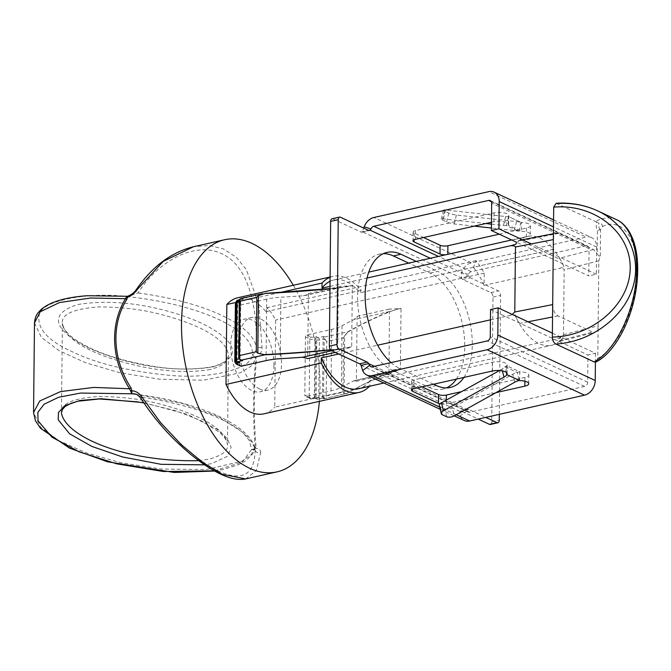 <?xml version="1.0" encoding="UTF-8"?>
<svg xmlns="http://www.w3.org/2000/svg" width="671" height="671" viewBox="0 0 671 671"><rect width="100%" height="100%" fill="white"/><g stroke="black" fill="none" stroke-linecap="round" stroke-linejoin="round"><path stroke-width="0.5" stroke-dasharray="3.35 2.52" d="M602.399 226.546C622.168 216.817 638.306 239.052 636.938 274.137C635.856 309.088 617.572 348.392 597.794 358.264L598.817 260.809L600.293 255.903C599.044 256.33 598.004 255.567 597.182 253.63L597.425 230.489A7.44 4.11 -102.7 0 1 596.653 222.067L599.027 223.275C601.224 223.032 602.357 224.122 602.399 226.546L600.57 229.541L597.425 230.489M237.719 297.773A59.493 32.887 -102.7 0 1 265.942 311.696L267.368 307.561A65.07 35.966 -102.7 0 1 275.622 320.075L274.707 407.146L369.931 385.724L369.989 380.608L563.145 337.496A55.777 30.832 77.3 0 1 559.497 341.338L560.193 341.245L563.145 337.496M490.442 319.841L510.304 315.37L515.06 315.068A55.777 30.832 77.3 0 0 518.591 322.256A55.777 30.832 77.3 0 0 551.713 345.28A55.777 30.832 77.3 0 0 559.497 341.338L557.97 340.977L592.619 332.061L558.012 315.915C554.724 313.852 552.954 310.086 552.678 304.609M338.629 353.994L377.622 345.221M369.989 380.608A55.777 30.832 -102.7 0 1 358.239 388.803M563.883 266.664A55.777 30.832 77.3 0 0 560.352 259.484L563.883 266.664L559.731 268.366C562.684 268.475 564.16 268.928 564.16 269.725L563.481 334.72C563.464 335.525 561.971 336.649 559.002 338.083M563.481 334.72L598.138 325.804C597.995 329.444 596.896 331.617 594.841 332.33L592.619 332.061M553.357 239.606C553.516 235.856 554.665 233.667 556.813 233.047L558.876 233.357L593.483 249.495L597.182 253.63M473.39 267.293A55.777 30.832 -102.7 0 1 484.076 285.393L484.21 273.156A65.07 35.966 -102.7 0 0 475.957 260.633L474.531 264.768A59.493 32.887 -102.7 0 1 474.531 264.768L473.39 267.293L553.5 249.268A55.777 30.832 77.3 0 1 560.352 259.484L520.973 240.755L518.918 240.453L516.595 242.265L588.777 275.932L589.063 248.689A3.716 2.852 -65 0 0 587.611 246.005A3.716 2.852 -65 0 0 586.077 245.863L491.306 201.661M553.5 249.276L360.033 292.799L553.5 249.276A55.777 30.832 77.3 0 0 527.23 236.452A55.777 30.832 77.3 0 0 519.446 240.403A55.777 30.832 77.3 0 0 515.798 244.236M515.211 315.815L518.591 322.256L520.109 323.321L557.97 340.977M556.142 203.263L596.653 222.067M255.123 449.847C254.787 474.498 242.86 481.711 219.325 471.495C195.706 460.298 163.674 431.294 142.52 397.324L134.275 393.818L159.388 397.735C187.243 403.43 209.721 410.962 226.823 420.323C236.528 425.523 243.992 431.201 249.218 437.358C252.363 440.99 254.334 445.074 255.131 449.604L255.123 449.847A3.716 3.028 3.7 0 0 260.675 452.497C260.633 449.755 258.855 448.371 255.349 448.337L256.02 446.165A1.862 1.434 177.8 0 0 255.139 447.322L254.754 448.563A1.862 0.864 -146.8 0 0 254.703 448.673L251.55 449.604C253.873 448.673 255.064 448.748 255.123 449.847C249.897 427.813 204.663 406.634 142.52 397.324L140.751 398.197M256.02 446.165C254.175 426.194 253.311 392.359 256.473 359.639L256.096 357.249L255.408 357.71L255.643 359.404C252.631 392.585 253.445 426.773 255.139 447.322L254.703 448.673M255.131 449.604L253.051 449.604L255.349 448.337A1.862 0.864 -146.8 0 0 254.754 448.563L253.051 449.604L251.55 449.604L249.537 440.847L242.717 432.317L218.268 416.607L182.126 403.405L135.995 394.246M344.617 335.802L347.964 331.759L343.544 337.756L326.752 341.539L325.443 339.878L324.621 337.01L323.539 336.507L318.306 337.689L316.142 336.674L313.927 337.178A1.862 0.612 0.6 0 1 311.327 337.01A1.862 1.426 -65 0 0 309.801 339.107L309.197 397.073L304.802 395.026L305.406 337.052A1.862 1.426 -65 0 1 306.932 334.963L331.633 329.402A37.182 12.17 0.6 0 0 342.059 325.762A479.069 156.762 0.6 0 1 354.204 319.463L389.926 311.428A1.862 1.032 -102.7 0 1 388.861 309.163L401.032 308.358L389.926 311.428A55.961 18.31 0.6 0 0 389.474 311.604L388.979 372.95A464.777 152.082 -179.4 0 0 347.486 393.097L344.013 393.382L345.842 393.885L347.486 393.097M331.608 350.715L338.41 349.188A1.862 1.032 -102.7 0 1 339.476 351.445L351.679 346.773L352.325 285.645A55.777 18.251 0.6 0 1 338.31 287.893L338.377 287.775A55.961 18.31 0.6 0 0 339.056 287.7L352.325 285.645L340.155 286.45A1.862 1.032 -102.7 0 1 339.484 287.758A1.862 1.032 -102.7 0 1 339.056 287.7L303.334 295.735A479.069 156.762 0.6 0 1 280.864 297.228L280.218 358.708M266.051 360.604L266.697 299.115A37.182 12.17 0.6 0 1 280.864 297.228M266.697 299.115L241.996 304.676A1.862 1.426 -65 0 0 240.47 306.773L239.866 364.739A1.862 1.426 -65 0 0 240.587 366.089M348.132 331.969A464.777 152.082 0.6 0 1 389.625 311.822A55.777 18.251 0.6 0 1 401.032 308.358L400.386 369.486A55.777 18.251 -179.4 0 0 388.979 372.95L388.836 373.093A55.961 18.31 -179.4 0 1 389.281 372.908L400.386 369.486L388.182 374.158A1.862 1.032 -102.7 0 1 388.853 372.85A1.862 1.032 -102.7 0 1 389.281 372.908L353.558 380.943A479.069 156.762 -179.4 0 0 341.413 387.242A37.182 12.17 -179.4 0 1 330.988 390.883L306.295 396.444A1.862 1.426 -65 0 1 305.523 396.368A1.862 1.426 -65 0 1 304.802 395.026M303.334 295.735L305.297 295.45L308.383 293.596L307.704 358.591M341.724 287.373L305.297 295.45M239.279 299.82A1.862 0.612 -179.4 0 0 239.622 300.18A1.862 1.426 115 0 1 240.117 298.788L265.59 293.336M234.775 361.971A3.716 1.216 -179.4 0 0 235.471 362.692L236.075 304.718A1.862 1.426 115 0 1 237.609 302.621A1.862 0.612 0.6 0 1 238.037 301.782L240.252 301.279L239.228 301.363L237.635 302.873L237.031 360.847L236.326 360.998A3.716 1.216 -179.4 0 0 235.957 361.099M240.252 301.279L238.088 300.272L243.321 299.098L242.298 299.174L240.704 300.683L240.101 358.658L239.027 358.901M238.289 362.441L235.949 360.335L236.553 302.369A1.862 1.426 115 0 1 238.088 300.272A1.862 1.032 -102.7 0 0 237.66 300.214M241.359 360.252L239.019 358.155A1.862 0.612 -179.4 0 1 238.691 357.886M316.142 336.674L315.689 339.274L314.993 339.434A3.716 1.216 0.6 0 1 309.801 339.107L305.406 337.052M323.539 336.507L323.087 339.107L319.362 339.945A1.862 0.612 0.6 0 1 316.771 339.786L315.689 339.274L315.085 397.249L316.167 397.752L316.771 339.786A1.862 1.426 -65 0 1 318.306 337.689A1.862 1.032 -102.7 0 1 319.362 339.945L318.759 397.92L322.483 397.081L323.087 339.107L324.177 339.61A1.862 1.426 -65 0 1 324.672 338.218M324.839 397.844A1.862 0.612 0.6 0 1 323.565 397.584A1.862 1.426 -65 0 0 324.034 398.759L326.181 395.991L326.752 341.539M329.989 286.383L367.054 278.046M279.874 292.556L236.158 302.395M510.304 315.37L512.174 314.397M484.076 285.393L559.731 268.366M263.829 413.856A59.493 32.887 77.3 0 0 274.707 407.146M319.404 401.359A118.985 65.766 77.3 0 0 293.286 285.276M616.808 219.803C610.308 216.859 603.246 217.379 595.63 221.371M597.794 358.264L596.183 361.921M245.678 478.918L256.364 470.522L260.675 452.497M262.059 347.544A3.716 0.746 0.4 0 0 258.301 347.494A3.716 0.746 0.4 0 0 256.372 348.132C256.003 351.453 254.628 353.659 252.262 354.749L256.096 357.249C259.736 355.387 261.724 352.149 262.059 347.544L258.763 304.399L246.4 269.692L236.301 257.278L223.678 249.025L209.209 245.502L193.491 246.743M34.489 322.952L41.376 337.362L59.291 350.807L85.737 362.785L119.195 372.564L159.253 379.174L203.481 380.231L240.302 372.791L250.778 366.45L255.643 359.404L256.473 359.639M255.408 357.71L252.262 354.749C252.774 368.614 210.585 379.509 169.243 375.274C128.899 371.382 96.767 363.632 72.854 352.015C47.666 340.734 36.477 328.278 39.27 314.649C41.535 300.633 87.49 291.642 127.641 296.624L138.067 292.959C159.295 259.375 196.293 241.325 221.774 253.747C248.186 265.741 257.412 305.188 256.372 348.132C253.688 324.73 204.823 301.942 138.067 292.959A3.716 1.627 -146.9 0 1 136.163 289.788M353.558 380.943L354.665 380.541L356.41 381.313L357.089 316.309L354.204 319.463M326.181 395.991L342.973 392.216L344.08 393.29L344.684 335.861L343.544 337.756L342.973 392.216L344.013 393.382M354.665 380.541L391.889 371.969M324.034 398.759L347.326 393.24A464.961 152.141 -179.4 0 1 388.836 373.093M313.927 337.178A1.862 1.032 -102.7 0 1 314.993 339.434L314.38 397.408A3.716 1.216 -179.4 0 1 309.197 397.073A1.862 1.426 -65 0 0 309.918 398.423A1.862 1.426 -65 0 0 310.69 398.49A1.862 0.612 -179.4 0 0 313.282 398.658L315.496 398.163L317.66 399.17L322.726 398.18L322.483 397.081L323.565 397.584L324.177 339.61A1.862 0.612 0.6 0 0 325.443 339.878M315.496 398.163L315.085 397.249L314.38 397.408A1.862 1.032 -102.7 0 1 313.709 398.717A1.862 1.032 -102.7 0 1 313.282 398.658M330.644 349.985A464.961 152.141 -179.4 0 0 337.731 349.255A55.961 18.31 -179.4 0 0 338.41 349.188L351.679 346.773A55.777 18.251 -179.4 0 1 337.672 349.029L338.31 287.893A464.777 152.082 0.6 0 1 329.964 288.748M330.04 281.275A55.777 30.832 -102.7 0 1 333.755 279.983A55.777 30.832 -102.7 0 1 360.033 292.791L361.149 290.249A59.493 32.887 77.3 0 0 332.942 276.351A59.493 32.887 77.3 0 0 330.082 277.249M265.942 311.696L361.149 290.249M484.21 273.156L275.622 320.075M369.931 385.724A59.493 32.887 -102.7 0 1 369.402 386.295M475.957 260.633L267.368 307.561M126.995 296.347L127.641 296.624C200.746 304.567 254.804 329.847 252.262 354.749L252.279 354.749M127.549 297.295L127.641 296.624M214.292 470.832L242.256 462.118L251.55 449.604M212.531 366.995C250.543 355.295 226.832 335.274 201.258 323.078C174.913 311.076 124.907 296.867 78.029 304.475C40.545 316.15 64.022 336.154 89.537 348.299C115.924 360.319 165.569 374.435 212.531 366.995M143.661 402.667L187.184 414.267L217.689 429.658L227.05 438.28L231.126 447.347L227.402 456.347L211.516 463.611L204.63 464.835M259.476 388.912A37.182 20.549 77.3 0 0 268.006 390.052A37.182 20.549 77.3 0 0 281.493 363.867A37.182 20.549 77.3 0 0 251.684 317.5A37.182 20.549 77.3 0 0 238.566 350.925A37.182 20.549 77.3 0 0 259.476 388.912M273.936 365.569A37.182 20.549 77.3 0 0 244.127 319.203A37.182 20.549 77.3 0 0 232.233 359.983A37.182 20.549 77.3 0 0 260.449 391.755A37.182 20.549 77.3 0 0 273.936 365.569M552.384 333.143L595.513 353.265L587.955 354.959L587.67 382.202A3.716 2.852 -65 0 1 584.609 386.395L469.734 412.237A3.716 2.852 -65 0 1 468.199 412.095A3.716 2.852 -65 0 1 467.008 410.803L467.477 409.746L459.92 411.44L460.096 415.995A13.017 9.973 -65 0 0 464.273 420.516M499.325 414.342L500.566 295.433A3.716 2.055 77.3 0 0 498.444 290.904L470.304 277.786A3.716 2.055 -102.7 0 1 468.878 276.234L461.321 277.937L362.449 231.822L363.607 228.023M490.358 424.475A3.716 2.055 77.3 0 0 491.709 421.849L493.009 297.127A3.716 2.055 77.3 0 0 490.887 292.606L462.747 279.48A3.716 2.055 -102.7 0 1 461.321 277.937L461.598 272.267A13.017 9.973 -65 0 1 471.302 262.915L586.169 237.073L488.765 191.646M491.44 224.139L503.476 225.448A9.293 1.51 -166.3 0 0 506.429 225.49L508.224 225.204L508.316 216.423A9.293 3.045 -179.4 0 0 508.735 215.534A9.293 3.045 -179.4 0 0 503.703 212.774A9.293 3.045 -179.4 0 0 494.032 212.908L415.433 230.589A5.578 1.828 -179.4 0 0 413.101 232.049A5.578 1.828 -179.4 0 0 414.15 233.131L423.577 237.526M445.67 254.804A5.578 1.828 -179.4 0 0 447.809 254.519L526.408 236.838A9.293 3.045 -179.4 0 0 530.291 234.405A9.293 3.045 -179.4 0 0 521.233 231.277L518.784 231.252A9.293 1.51 -166.3 0 0 514.305 230.489L491.407 228.006M422.009 386.84L412.581 382.445A5.578 1.828 0.6 0 1 411.541 381.363A5.578 1.828 0.6 0 1 413.873 379.912L492.472 362.223A9.293 3.045 0.6 0 1 502.143 362.088A9.293 3.045 0.6 0 1 507.175 364.848A9.293 3.045 0.6 0 1 506.748 365.737L504.953 366.718L506.387 372.455M439.304 405.678A5.578 2.6 166 0 0 440.344 406.76L444.672 408.782A5.578 2.6 166 0 0 452.288 407.859L512.795 374.2A9.293 4.336 -14 0 1 517.307 372.48L519.757 371.809A9.293 3.045 0.6 0 1 528.823 374.946A9.293 3.045 0.6 0 1 524.94 377.37L461.589 391.621M474.204 226.135L454.217 223.963A5.578 0.906 13.7 0 1 446.626 221.975L442.298 219.954A5.578 0.906 13.7 0 1 441.224 219.107A5.578 0.906 13.7 0 1 443.397 218.914L485.804 223.527M444.47 211.046A5.578 0.906 13.7 0 1 443.397 210.199A5.578 0.906 13.7 0 1 445.569 210.006L505.649 216.532A9.293 1.51 -166.3 0 0 508.601 216.582L520.956 222.344A9.293 1.51 -166.3 0 0 516.477 221.581L456.389 215.047A5.578 0.906 13.7 0 1 448.798 213.068L444.47 211.046L442.298 219.954M553.567 219.87L591.545 237.576A13.017 9.973 -65 0 1 596.628 246.995L596.334 274.229L588.777 275.932M596.334 274.229L531.331 243.909M467.008 410.803L460.096 415.995M595.513 353.265L595.42 362.147M495.97 392.652L446.249 403.833A5.578 1.828 0.6 0 1 440.059 403.841M506.672 373.596L506.94 374.695M519.664 380.591L519.757 371.809L506.748 365.737L506.68 372.732M586.077 245.863L471.21 271.705A3.716 2.852 -65 0 0 468.433 274.372L468.878 276.234L430.321 258.26M368.748 230.405L362.449 231.822A3.716 2.055 -102.7 0 1 361.862 232.149A3.716 2.055 -102.7 0 1 361.015 232.04L332.875 218.914A3.716 2.055 77.3 0 0 332.019 218.796M468.433 274.372L461.598 272.267M490.551 309.532L587.955 354.959M436.511 385.59L428.954 387.293L392.158 370.132A60.424 33.399 77.3 0 1 358.18 308.408A60.424 33.399 77.3 0 1 379.492 254.091A60.424 33.399 77.3 0 1 383.367 253.638M428.954 387.293A60.424 33.399 77.3 0 0 442.818 389.146A60.424 33.399 77.3 0 0 446.5 387.897M456.355 379.115A60.424 33.399 77.3 0 0 461.606 320.629A60.424 33.399 77.3 0 0 430.153 273.105L408.723 263.116M361.057 365.334L459.92 411.44A3.716 2.055 -102.7 0 1 460.516 411.122A3.716 2.055 -102.7 0 1 461.363 411.231L478.213 419.09M463.913 377.412A60.424 33.399 77.3 0 0 469.163 318.935A60.424 33.399 77.3 0 0 437.71 271.411L430.153 273.105M433.6 384.231L399.715 368.429L392.158 370.132M391.034 362.6A60.424 33.399 77.3 0 0 399.715 368.429M416.28 261.413L437.71 271.411M374.418 366.341L467.477 409.746A3.716 2.055 -102.7 0 1 468.073 409.419A3.716 2.055 -102.7 0 1 468.92 409.536L485.77 417.387M518.784 231.252L520.956 222.344L508.601 216.582L506.429 225.49L518.784 231.252M499.266 234.179L526.5 228.056A9.293 3.045 -179.4 0 0 530.384 225.624A9.293 3.045 -179.4 0 0 521.325 222.487L521.233 231.277L508.224 225.204A9.293 3.045 -179.4 0 0 508.643 224.315A9.293 3.045 -179.4 0 0 503.611 221.556A9.293 3.045 -179.4 0 0 493.94 221.69L491.466 222.252M502.42 370.937L501.975 369.159A9.293 4.336 -14 0 0 504.953 366.718L517.307 372.48L519.295 380.457M501.975 369.159L499.459 370.56M591.545 237.576A13.017 9.973 -65 0 0 586.169 237.073M600.293 255.903L600.57 229.541M520.973 240.755L558.876 233.357M598.817 260.809L564.16 269.725M593.483 249.495L558.834 258.41M255.139 447.322L251.273 454.619L241.862 461.245L206.207 469.549L161.426 469.063L120.403 462.638L86.022 452.816L58.973 440.746L40.621 427.15L33.55 412.548M324.621 337.01L347.964 331.759A464.961 152.141 0.6 0 1 389.474 311.604M306.932 334.963L311.327 337.01M243.321 299.098L242.239 298.587M338.377 287.775A464.961 152.141 0.6 0 1 329.964 288.631L342.269 287.297M237.609 302.621L241.996 304.676M322.894 397.987L323.976 398.499M310.69 398.49L306.295 396.444M340.155 286.45L308.383 293.596M600.025 229.859A5.578 3.087 -102.7 0 1 599.027 223.275M239.262 301.011L240.704 300.683L239.622 300.18L239.019 358.155A1.862 1.426 115 0 0 239.488 359.329M235.596 359.983A1.862 0.612 -179.4 0 0 235.949 360.335A1.862 1.426 115 0 0 236.67 361.686M236.209 302.009A1.862 0.612 -179.4 0 0 236.553 302.369L237.635 302.873L236.938 303.032A1.862 1.032 -102.7 0 1 237.609 301.724A1.862 1.032 -102.7 0 1 238.037 301.782M235.378 304.005A3.716 1.216 0.6 0 0 236.075 304.718L240.47 306.773M236.192 303.258A3.716 1.216 0.6 0 1 236.938 303.032L236.326 360.998A1.862 1.032 -102.7 0 0 236.368 361.501M335.223 352.401L339.476 351.445M357.089 316.309L388.861 309.163M342.059 325.762L341.413 387.242M315.278 398.348L316.888 399.094A1.862 1.862 0 0 0 318.088 399.228A1.862 1.032 -102.7 0 0 318.759 397.92A1.862 0.612 0.6 0 1 316.167 397.752A1.862 1.426 -65 0 0 316.888 399.094A1.862 1.426 -65 0 0 317.66 399.17A1.862 1.032 -102.7 0 0 318.088 399.228L322.726 398.18M236.192 364.034A1.862 1.426 115 0 1 235.471 362.692L239.866 364.739M330.467 349.767A464.777 152.082 -179.4 0 0 337.672 349.029L337.731 349.255M330.988 390.883L331.633 329.402M388.182 374.158L356.41 381.313M558.012 315.915L552.552 316.98M528.002 321.778L520.109 323.321M210.333 369.503C174.502 375.651 134.007 366.257 109.314 357.878C80.713 348.098 65.062 336.565 62.378 323.279L62.378 323.279C61.246 314.33 73.34 308.87 98.654 306.907C122.214 307.016 143.233 309.599 161.694 314.657C199.304 324.462 227.05 339.3 228.408 355.152L228.408 355.152C229.297 360.973 223.267 365.754 210.333 369.503M198.792 460.675L209.394 459.09C222.319 455.357 228.341 450.577 227.477 444.739L227.477 444.739C226.11 428.928 198.499 414.133 161.04 404.319C142.705 399.279 121.795 396.662 98.31 396.477C72.694 398.331 60.398 403.791 61.438 412.866L62.378 323.279C62.78 324.873 61.313 327.163 70.229 335.643C74.967 339.744 81.258 343.695 89.1 347.503C105.272 355.538 126.517 361.77 152.829 366.207C172.875 369.721 192.493 369.947 211.675 366.886C225.129 363.321 225.867 360.201 226.572 359.731L228.408 355.152L227.477 444.739L226.915 441.761L225.322 438.666L219.945 432.661L200.755 420.516L175.483 410.686L143.862 402.961M456.221 414.762L439.639 407.029M469.734 412.237L372.33 366.811M589.063 248.689L491.658 203.263M490.887 292.606L498.444 290.904M462.747 279.48L470.304 277.786M584.609 386.395L487.205 340.96M445.569 210.006L443.397 218.914M412.514 389.088L412.581 382.445M413.781 388.694L413.873 379.912M514.791 382.176L512.795 374.2M440.21 409.293L454.267 415.852L452.288 407.859M471.21 271.705L438.457 256.423M471.302 262.915L373.898 217.488M587.67 382.202L490.266 336.767M516.477 221.581L514.305 230.489M446.668 416.758L444.672 408.782M442.332 414.737L440.344 406.76M461.363 411.231L468.92 409.536M414.15 233.131L414.074 239.773M526.5 228.056L526.408 236.838M456.389 215.047L454.217 223.963M448.798 213.068L446.626 221.975M505.649 216.532L503.476 225.448M415.433 230.589L415.341 239.379M332.875 218.914L340.432 217.211M492.38 371.013L492.472 362.223M446.249 403.833L446.282 400.134M524.898 381.22L524.94 377.37M361.015 232.04L368.572 230.338M493.009 297.127L500.566 295.433M491.709 421.849L499.266 420.155M494.032 212.908L493.94 221.69M596.628 246.995L553.491 226.873M383.904 383.032L551.713 345.28M560.193 341.245L594.841 332.33M518.918 240.453L522.441 239.765M553.424 233.709L556.813 233.047M239.228 301.363L236.2 302.353M239.279 299.853L242.298 299.174M322.676 398.18L324.001 398.792L347.419 393.231C359.547 386.135 373.378 379.417 388.903 373.084L392.317 371.826M315.328 398.348L309.918 398.423L305.523 396.368M333.755 279.983L368.773 272.099M511.654 239.958L527.23 236.452M332.942 276.351L330.09 276.997M214.645 471.034L222.856 469.591L239.019 464.533L246.274 460.415L252.64 453.923L255.114 447.716M251.684 317.5L244.127 319.203M268.006 390.052L260.449 391.755M468.199 412.095L370.795 366.66M443.397 210.199L441.224 219.107M411.449 390.145L411.541 381.363M506.756 373.94L506.672 373.21M490.207 200.57L587.611 246.005M413.101 232.049L413.009 240.83M530.384 225.624L530.291 234.405M528.731 383.728L528.823 374.946M460.516 411.122L468.073 409.419M508.735 215.534L508.643 224.315M507.083 373.63L507.175 364.848M361.862 232.149L369.419 230.447M450.375 387.444L442.818 389.146M387.05 252.388L379.492 254.091"/><path stroke-width="1.01" d="M383.904 383.032L358.239 388.803A55.777 30.832 -102.7 0 1 321.283 357.895L338.629 353.994M377.622 345.221L490.442 319.841M512.174 314.397L514.783 312.007L515.462 247.012C515.454 246.215 513.978 245.762 511.034 245.653L515.798 244.236L516.595 242.265L491.373 230.497L491.658 203.263A3.716 2.852 115 0 0 490.207 200.57A3.716 2.852 115 0 0 488.673 200.428L373.806 226.27A3.716 2.852 115 0 0 371.029 228.945L364.194 226.84A13.017 9.973 115 0 1 373.898 217.488L488.765 191.646A13.017 9.973 115 0 1 494.141 192.149A13.017 9.973 115 0 1 499.216 201.56L498.93 228.803L491.373 230.497M515.06 315.068L515.211 315.815M265.59 293.336L329.964 288.622A464.961 152.141 0.6 0 1 265.59 293.336L258.427 295.634L257.823 353.063L256.272 351.772L257.756 353.156L264.944 354.816L257.756 353.156M239.488 359.329L242.676 360.579L239.044 358.926L238.708 357.677L239.463 355.555L256.272 351.772L256.842 297.312L258.36 295.567L262.386 293.747M515.462 247.012L553.357 239.606L553.701 207.146L556.142 203.263C570.836 202.39 584.634 204.907 597.551 210.82C627.351 224.642 642.298 257.27 632.728 287.616C623.3 317.987 590.648 341.958 555.865 344.047C553.768 342.856 552.594 340.532 552.342 337.068L552.678 304.609L514.783 312.007M557.341 203.514C571.759 202.692 585.162 205.133 597.542 210.82L597.551 210.82M130.484 390.74L131.81 393.76L131.885 390.757L130.484 390.74L129.528 388.744C111.99 361.015 109.004 325.787 125.494 298.704L126.156 297.429L127.641 296.624L126.903 299.207C110.212 325.812 113.315 360.721 131.004 387.863L131.885 390.757C135.978 391.059 139.35 393.198 142.017 397.157L160.554 422.596L181.346 444.688L202.541 462.386L222.395 474.363L245.678 478.918L276.888 471.898A118.985 65.766 77.3 0 0 319.404 401.359M242.676 360.579L237.442 361.753L239.606 362.768L237.391 363.263A1.862 0.612 -179.4 0 0 236.964 364.11A1.862 1.426 115 0 1 236.192 364.034L240.587 366.089A1.862 1.426 -65 0 0 241.359 366.156L266.051 360.604A37.182 12.17 -179.4 0 1 280.218 358.708A479.069 156.762 -179.4 0 0 302.688 357.224L331.608 350.715M335.223 352.401L307.704 358.591L302.688 357.224M262.378 293.755L240.562 298.662L239.312 299.702A1.862 0.612 -179.4 0 0 239.279 299.82A1.862 1.862 0 0 1 239.312 299.492L240.033 301.094L256.842 297.312L258.36 295.567M239.606 362.768L236.67 361.686A1.862 1.426 115 0 0 237.442 361.753A1.862 1.032 -102.7 0 1 236.377 359.497A1.862 0.612 -179.4 0 0 235.596 359.983A1.862 1.862 0 0 0 236.67 361.686M330.082 277.249A59.493 32.887 77.3 0 0 322.063 283.061L322.013 288.178L329.989 286.383M367.054 278.046L511.034 245.653M322.063 283.061L279.874 292.556M236.158 302.395L226.84 304.483A59.493 32.887 -102.7 0 1 237.719 297.773L330.09 276.997M321.283 357.895L321.233 363.011L226.01 384.433L226.84 304.483M226.01 384.433A59.493 32.887 77.3 0 0 263.829 413.856L359.06 392.434A59.493 32.887 -102.7 0 1 321.233 363.011M293.286 285.276A118.985 65.766 77.3 0 0 224.659 239.732A118.985 65.766 77.3 0 0 182.68 346.697A118.985 65.766 77.3 0 0 249.595 468.241A118.985 65.766 77.3 0 0 276.888 471.898M594.154 361.904C612.522 352.158 629.876 321.057 635.001 288.673C640.201 256.288 632.476 227.033 616.817 219.803L616.808 219.803C620.633 221.371 624.416 224.743 628.165 229.943C635.538 241.3 638.633 257.127 637.45 277.408C634.992 314.917 616.322 351.654 596.183 361.921L594.154 361.904L555.865 344.047M193.491 246.743L163.229 261.388L137.354 289.377C134.837 292.975 131.575 295.617 127.549 297.295A1.862 1.292 3.3 0 1 126.156 297.429M126.903 299.207A1.862 0.713 29.2 0 1 125.494 298.704L90.702 297.999L59.425 302.562L40.226 311.78L34.489 322.952L33.55 412.548L39.723 400.998L60.524 391.604L93.588 387.427L129.528 388.744L131.004 387.863M322.013 288.178A55.777 30.832 -102.7 0 1 330.04 281.275M369.402 386.295A59.493 32.887 -102.7 0 1 359.06 392.434M553.357 239.606L552.678 304.609M137.354 289.377A3.716 1.627 -146.9 0 0 136.163 289.788L136.163 289.788C152.149 266.597 171.239 252.254 193.441 246.76L224.659 239.732M142.017 397.157L140.751 398.197C152.183 415.752 165.183 431.26 179.753 444.714C192.107 456.213 203.9 465.078 215.131 471.302C227.293 478.062 237.467 480.604 245.67 478.918M140.751 398.197C138.52 395.404 136.356 393.944 134.275 393.818L80.545 393.055L58.553 397.291L44.11 404.219L37.836 412.388L38.029 420.851L52.036 437.215L79.279 451.893L116.754 463.846L163.372 471.503L214.292 470.832M135.995 394.246L131.81 393.76M204.63 464.835L161.099 464.315L122.592 456.976L91.776 446.383L69.516 433.76L58.167 419.719L58.486 412.48L64.986 405.611L80.017 400.47L101.162 398.733L143.661 402.667M369.604 365.368L368.614 363.632L361.057 365.334L362.692 370.568L369.604 365.368A3.716 2.852 115 0 0 370.795 366.66A3.716 2.852 115 0 0 372.33 366.811L487.205 340.96A3.716 2.852 115 0 0 490.266 336.767L490.551 309.532L498.108 307.838L552.384 333.143M439.639 407.029L372.237 375.592A13.017 9.973 115 0 1 366.869 375.089A13.017 9.973 115 0 1 362.692 370.568M440.059 403.841A5.578 1.828 0.6 0 1 438.465 403.338L412.489 391.227A5.578 1.828 0.6 0 1 411.449 390.145A5.578 1.828 0.6 0 1 413.781 388.694L492.38 371.013A9.293 3.045 0.6 0 1 502.051 370.87A9.293 3.045 0.6 0 1 507.083 373.63A9.293 3.045 0.6 0 1 506.664 374.527L506.94 374.695A9.293 4.336 -14 0 1 503.971 377.127L443.464 410.786A5.578 2.6 166 0 0 441.3 413.655A5.578 2.6 166 0 0 442.332 414.737L446.668 416.758A5.578 2.6 166 0 0 454.284 415.835L464.273 420.516A13.017 9.973 -65 0 0 469.641 421.019L456.221 414.762M461.589 391.621L446.341 395.051A5.578 1.828 0.6 0 1 438.557 394.556L422.009 386.84M531.331 243.909L498.93 228.803M595.42 362.147L595.227 380.499L497.823 335.072L498.108 307.838M469.641 421.019L584.516 395.177A13.017 9.973 -65 0 0 595.227 380.499M372.237 375.592L487.112 349.75A13.017 9.973 115 0 0 497.823 335.072M454.284 415.835L514.791 382.176A9.293 4.336 -14 0 1 519.295 380.457L519.664 380.591A9.293 3.045 0.6 0 1 528.731 383.728A9.293 3.045 0.6 0 1 524.848 386.152L495.97 392.652M485.804 223.527L491.44 224.139M491.407 228.006L474.204 226.135M506.387 372.455L506.672 373.596M506.68 372.732L506.664 374.527L519.664 380.591M430.321 258.26L370.006 230.128L371.029 228.945M363.607 228.023L364.194 226.84M361.057 365.334A3.716 2.055 -102.7 0 0 359.631 363.783L331.491 350.665A3.716 2.055 77.3 0 1 329.36 346.135L330.669 221.413A3.716 2.055 77.3 0 1 332.019 218.796L339.576 217.102A3.716 2.055 77.3 0 1 340.432 217.211L368.572 230.338A3.716 2.055 -102.7 0 0 369.419 230.447A3.716 2.055 -102.7 0 0 370.006 230.128L368.748 230.405M446.5 387.897A60.424 33.399 77.3 0 0 456.355 379.115M391.034 362.6A60.424 33.399 77.3 0 1 365.2 299.358A60.424 33.399 77.3 0 1 387.05 252.388A60.424 33.399 77.3 0 1 400.914 254.25L393.357 255.945L408.723 263.116M393.357 255.945A60.424 33.399 77.3 0 0 383.367 253.638M478.213 419.09L489.503 424.357A3.716 2.055 77.3 0 0 490.358 424.475L497.916 422.772A3.716 2.055 77.3 0 0 499.266 420.155L499.325 414.342M433.6 384.231L436.511 385.59A60.424 33.399 77.3 0 0 450.375 387.444A60.424 33.399 77.3 0 0 463.913 377.412M400.914 254.25L416.28 261.413M485.77 417.387L497.06 422.655A3.716 2.055 77.3 0 0 497.916 422.772M339.576 217.102A3.716 2.055 77.3 0 0 338.226 219.719L336.926 344.441A3.716 2.055 77.3 0 0 339.048 348.962L367.188 362.088A3.716 2.055 -102.7 0 1 368.614 363.632L374.418 366.341M423.577 237.526L440.117 245.242A5.578 1.828 -179.4 0 0 447.901 245.737L499.266 234.179M491.466 222.252L415.341 239.379A5.578 1.828 -179.4 0 0 413.009 240.83A5.578 1.828 -179.4 0 0 414.057 241.912L440.033 254.024A5.578 1.828 -179.4 0 0 445.67 254.804M499.459 370.56L441.468 402.818A5.578 2.6 166 0 0 439.304 405.678L441.3 413.655M330.644 349.985A464.961 152.141 -179.4 0 1 264.944 354.816L241.594 360.075M552.342 337.068C593.139 336.456 630.136 303.678 630.178 268.098C630.883 232.493 594.531 203.523 553.701 207.146M241.359 366.156L236.964 364.11M240.033 301.094L239.463 355.555M239.262 301.011L236.98 301.522A1.862 1.032 -102.7 0 1 237.66 300.214A1.862 1.862 0 0 0 236.209 302.009A1.862 0.612 -179.4 0 1 236.98 301.522L236.377 359.497L239.027 358.901M236.2 302.353L235.378 304.005A3.716 1.216 0.6 0 1 236.192 303.258M237.391 363.263A1.862 1.032 -102.7 0 1 236.368 361.501M235.957 361.099A3.716 1.216 -179.4 0 0 234.775 361.971L235.378 304.005M329.964 288.748A464.777 152.082 0.6 0 1 265.557 293.453M264.911 354.582A464.777 152.082 -179.4 0 0 330.467 349.767M552.552 316.98L528.002 321.778M143.862 402.961L137.127 401.837L99.367 398.96L77.828 401.216L70.489 403.506L65.112 406.542L62.445 409.444L61.438 412.866C64.819 435.613 123.355 462.285 198.792 460.675M412.489 391.227L412.514 389.088M584.516 395.177L487.112 349.75M438.457 256.423L373.806 226.27M330.669 221.413L338.226 219.719M329.36 346.135L336.926 344.441M331.491 350.665L339.048 348.962M359.631 363.783L367.188 362.088M491.306 201.661L488.673 200.428M489.503 424.357L497.06 422.655M440.117 245.242L440.033 254.024M447.901 245.737L447.809 254.317M414.074 239.773L414.057 241.912M503.971 377.127L502.42 370.937M506.94 374.695L519.295 380.457M443.464 410.786L441.468 402.818M446.282 400.134L446.341 395.051M438.465 403.338L438.557 394.556M524.848 386.152L524.898 381.22M553.491 226.873L499.216 201.56M522.441 239.765L553.424 233.709M239.279 299.82L238.675 357.794A1.862 1.862 0 0 0 238.859 358.633M236.209 302.009L235.596 359.983M237.66 300.214L239.279 299.853M234.775 361.971L236.192 364.034M597.542 210.82L616.817 219.803M368.773 272.099L511.654 239.958M34.489 322.952C35.295 314.925 37.836 313.047 40.738 309.927C43.9 306.941 48.371 304.332 54.141 302.109C63.04 298.78 74.011 296.657 87.054 295.735L127.624 296.28C131.449 294.745 134.301 292.59 136.163 289.788M33.55 412.548L35.429 420.751L40.562 428.375L69.499 448.102L107.528 461.791L174.183 472.459L214.645 471.034M440.21 409.293L366.869 375.089M494.141 192.149L553.567 219.87"/></g></svg>
